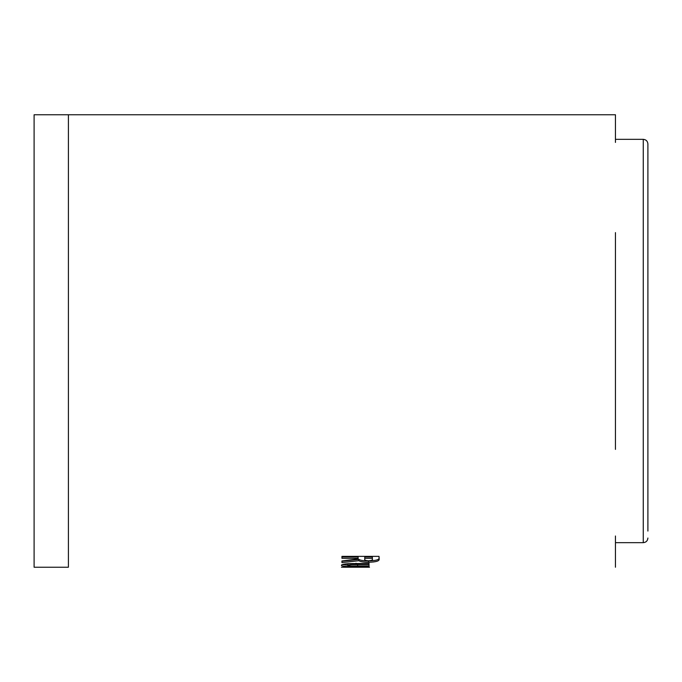 <?xml version="1.0" encoding="UTF-8"?>
<svg xmlns="http://www.w3.org/2000/svg" width="682" height="682" viewBox="0 0 682 682"><rect width="100%" height="100%" fill="white"/><g stroke="black" fill="none" stroke-linecap="round" stroke-linejoin="round"><path stroke-width="1.02" d="M647.9 531.073L647.9 143.97L647.9 531.073M615.445 535.992L615.445 567.236M615.445 232.605L615.445 449.395M68.405 114.764L34.1 114.764L34.1 567.236L68.405 567.236L68.405 114.764L615.445 114.764L615.445 142.427M615.445 123.936L615.445 114.764M341.946 558.311L358.11 558.311L358.11 558.925L341.938 560.979L341.938 562.59L358.86 560.706C360.48 561.746 363.694 562.258 368.485 562.249C376.532 562.062 380.045 560.851 379.03 558.618L379.03 556.367L341.946 556.367L341.946 558.311M348.945 563.605C343.839 563.997 341.341 564.577 341.452 565.344C341.324 565.958 343.506 566.35 347.999 566.495L369.03 566.589L369.03 565.983L350.812 565.941L347.632 565.344C348.442 564.747 351.239 564.491 356.021 564.577L369.03 564.577L369.03 563.46L348.945 563.605M369.508 567.228L341.452 567.228M347.632 567.04L363.327 567.219L347.632 567.219M347.999 565.114L347.999 566.495M369.03 565.199L369.03 566.589M348.025 563.664L347.632 565.344M369.03 563.204L369.03 564.577M342.364 564.585L347.632 565.097M341.938 561.226L358.86 559.359L358.86 560.706M358.86 559.359C360.48 560.391 363.694 560.902 368.485 560.894L368.485 562.249M368.485 560.894C376.532 560.706 380.045 559.496 379.03 557.279L379.03 556.367M341.946 556.972L358.11 556.972L358.11 558.311M372.372 558.311L372.372 556.981L364.768 556.972L364.768 559.018C364.179 559.982 365.45 560.57 368.578 560.766C371.75 560.527 373.011 559.913 372.372 558.933L372.372 558.311L364.768 558.311L364.768 559.018M364.768 556.972L364.768 558.311M647.9 538.03C647.627 540.843 646.076 542.386 643.262 542.667L643.262 139.333L615.445 139.333M357.641 565.199L357.641 566.589M356.021 563.196L356.021 564.577M379.03 557.279L379.03 558.618M643.262 542.667L615.445 542.667M643.262 139.333C646.076 139.614 647.627 141.157 647.9 143.97"/></g></svg>
